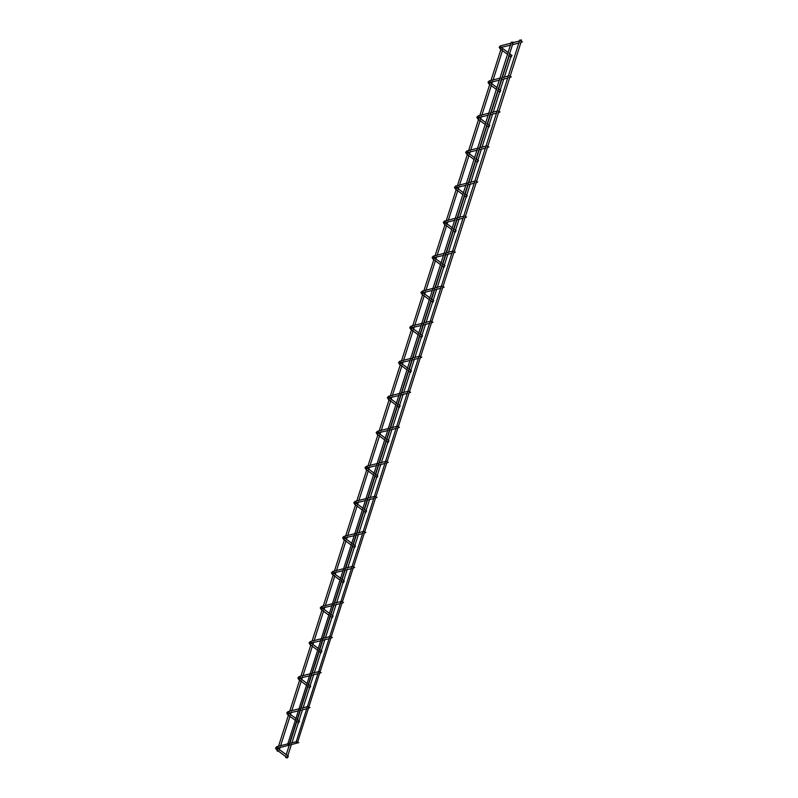 <?xml version="1.0" encoding="UTF-8"?>
<svg xmlns="http://www.w3.org/2000/svg" width="798" height="798" viewBox="0 0 798 798"><rect width="100%" height="100%" fill="white"/><g stroke="black" fill="none" stroke-linecap="round" stroke-linejoin="round"><path stroke-width="0.6" stroke-dasharray="3.99 2.99" d="M511.388 42.154L512.954 42.055M512.256 43.162L513.044 42.952L512.256 43.162M501.074 78.204L501.862 77.995L501.074 78.204M489.892 113.246L490.68 113.037L489.892 113.246M478.71 148.278L479.498 148.079L478.71 148.278M467.528 183.321L468.316 183.121L467.528 183.321M456.346 218.363L457.134 218.163L456.346 218.363M445.164 253.405L445.952 253.205L445.164 253.405M433.972 288.447L434.77 288.248L433.972 288.447M422.79 323.489L423.588 323.29L422.79 323.489M411.608 358.531L412.406 358.322L411.608 358.531M400.426 393.574L401.214 393.364L400.426 393.574M389.244 428.606L390.032 428.406L389.244 428.606M378.062 463.648L378.851 463.448L378.062 463.648M366.881 498.69L367.669 498.491L366.881 498.69M355.699 533.732L356.487 533.533L355.699 533.732M344.517 568.775L345.305 568.575L344.517 568.775M333.335 603.817L334.123 603.617L333.335 603.817M322.143 638.859L322.941 638.649L322.143 638.859M310.961 673.901L311.759 673.692L310.961 673.901M299.779 708.943L300.567 708.734L299.779 708.943M288.597 743.975L289.385 743.776L288.597 743.975M519.797 40.01L521.363 39.9M521.453 40.808L520.665 41.007L521.453 40.808M509.483 76.049L510.271 75.85L509.483 76.049M498.301 111.092L499.089 110.892L498.301 111.092M487.119 146.134L487.907 145.934L487.119 146.134M475.937 181.176L476.725 180.966L475.937 181.176M464.755 216.218L465.543 216.009L464.755 216.218M453.563 251.26L454.361 251.051L453.563 251.26M442.381 286.292L443.179 286.093L442.381 286.292M431.199 321.335L431.997 321.135L431.199 321.335M420.017 356.377L420.805 356.177L420.017 356.377M408.835 391.419L409.623 391.219L408.835 391.419M397.653 426.461L398.441 426.262L397.653 426.461M386.471 461.503L387.259 461.304L386.471 461.503M375.289 496.546L376.077 496.336L375.289 496.546M364.107 531.588L364.895 531.378L364.107 531.588M352.925 566.62L353.714 566.42L352.925 566.62M341.734 601.662L342.532 601.463L341.734 601.662M330.552 636.704L331.35 636.505L330.552 636.704M319.37 671.746L320.168 671.547L319.37 671.746M308.188 706.789L308.976 706.589L308.188 706.789M297.006 741.831L297.794 741.631L297.006 741.831M501.134 49.915L502.56 49.037L501.134 49.915L500.905 49.416M502.461 50.573L502.56 49.037M502.471 49.326L502.161 50.304L502.471 49.326M491.289 84.359L490.979 85.346L491.289 84.359M480.107 119.401L479.798 120.378L480.107 119.401M468.925 154.443L468.606 155.42L468.925 154.443M457.743 189.485L457.424 190.463L457.743 189.485M446.561 224.527L446.242 225.505L446.561 224.527M435.369 259.569L435.06 260.547L435.369 259.569M424.187 294.612L423.878 295.589L424.187 294.612M413.005 329.654L412.696 330.631L413.005 329.654M401.823 364.686L401.514 365.674L401.823 364.686M390.641 399.728L390.332 400.706L390.641 399.728M379.459 434.77L379.15 435.748L379.459 434.77M368.277 469.813L367.958 470.79L368.277 469.813M357.095 504.855L356.776 505.832L357.095 504.855M345.913 539.897L345.594 540.874L345.913 539.897M334.721 574.939L334.412 575.917L334.721 574.939M323.539 609.981L323.23 610.959L323.539 609.981M312.357 645.023L312.048 646.001L312.357 645.023M301.175 680.056L300.866 681.043L301.175 680.056M289.993 715.098L289.684 716.075L289.993 715.098M278.811 750.14L278.502 751.118L278.811 750.14M509.533 56.189L510.959 55.311L509.533 56.189L509.304 55.69M510.86 56.848L510.959 55.311M510.87 55.591L510.56 56.568L510.87 55.591M499.688 90.633L499.368 91.61L499.688 90.633M488.506 125.675L488.186 126.653L488.506 125.675M477.324 160.717L477.005 161.695L477.324 160.717M466.132 195.759L465.823 196.737L466.132 195.759M454.95 230.792L454.641 231.779L454.95 230.792M443.768 265.834L443.459 266.811L443.768 265.834M432.586 300.876L432.277 301.853L432.586 300.876M421.404 335.918L421.095 336.896L421.404 335.918M410.222 370.96L409.913 371.938L410.222 370.96M399.04 406.002L398.721 406.98L399.04 406.002M387.858 441.045L387.539 442.022L387.858 441.045M376.676 476.087L376.357 477.064L376.676 476.087M365.484 511.119L365.175 512.107L365.484 511.119M354.302 546.161L353.993 547.139L354.302 546.161M343.12 581.203L342.811 582.181L343.12 581.203M331.938 616.246L331.629 617.223L331.938 616.246M320.756 651.288L320.447 652.265L320.756 651.288M309.574 686.33L309.265 687.307L309.574 686.33M298.392 721.372L298.083 722.35L298.392 721.372M287.21 756.414L286.891 757.392L287.21 756.414M511.837 55.481L511.338 57.027M500.655 90.523L500.156 92.069M489.473 125.565L488.975 127.101M478.281 160.607L477.793 162.144M467.099 195.65L466.611 197.186M455.917 230.682L455.429 232.228M444.735 265.724L444.247 267.27M433.553 300.766L433.065 302.312M422.371 335.808L421.883 337.355M411.189 370.851L410.691 372.397M400.007 405.893L399.509 407.429M388.826 440.935L388.327 442.471M377.634 475.977L377.145 477.513M366.452 511.019L365.963 512.555M355.27 546.051L354.781 547.598M344.088 581.094L343.599 582.64M332.906 616.136L332.417 617.682M321.724 651.178L321.235 652.724M310.542 686.22L310.053 687.766M299.36 721.262L298.861 722.798M288.178 756.305L287.679 757.841M277.235 748.135L277.614 748.743L277.235 748.135L276.327 749.232M276.437 746.948L277.614 748.035L277.215 748.454M288.417 713.093L288.796 713.701L288.417 713.093L287.509 714.19M287.619 711.906L288.796 712.993L288.397 713.412M299.599 678.051L299.978 678.659L299.599 678.051L298.691 679.148M298.801 676.864L299.978 677.951L299.579 678.37M310.781 643.008L311.16 643.617L310.781 643.008L309.873 644.116M309.993 641.821L311.16 642.909L310.761 643.338M321.963 607.966L322.342 608.585L321.963 607.966L321.055 609.074M321.175 606.779L322.342 607.876L321.943 608.295M333.145 572.924L333.524 573.543L333.145 572.924L332.237 574.031M332.357 571.737L333.524 572.834L333.135 573.253M344.327 537.882L344.706 538.5L344.327 537.882L343.419 538.989M343.539 536.695L344.706 537.792L344.317 538.211M355.519 502.85L355.888 503.458L355.519 502.85L354.601 503.947M354.721 501.653L355.888 502.75L355.499 503.169M366.701 467.808L367.07 468.416L366.701 467.808L365.793 468.905M365.903 466.611L367.08 467.708L366.681 468.127M377.883 432.765L378.262 433.374L377.883 432.765L376.975 433.863M377.085 431.578L378.262 432.666L377.863 433.085M389.065 397.723L389.444 398.332L389.065 397.723L388.157 398.82M388.267 396.536L389.444 397.623L389.045 398.042M400.247 362.681L400.626 363.29L400.247 362.681L399.339 363.778M399.449 361.494L400.626 362.581L400.227 363.01M411.429 327.639L411.808 328.247L411.429 327.639L410.521 328.746M410.631 326.452L411.808 327.539L411.409 327.968M422.611 292.597L422.99 293.215L422.611 292.597L421.703 293.704M421.823 291.41L422.99 292.507L422.591 292.926M433.793 257.555L434.172 258.173L433.793 257.555L432.885 258.662M433.005 256.367L434.172 257.465L433.773 257.884M444.975 222.522L445.354 223.131L444.975 222.522L444.067 223.62M444.187 221.325L445.354 222.423L444.965 222.842M456.157 187.48L456.536 188.089L456.157 187.48L455.249 188.577M455.369 186.283L456.536 187.38L456.147 187.799M467.349 152.438L467.718 153.046L467.349 152.438L466.431 153.535M466.551 151.251L467.718 152.338L467.329 152.757M478.531 117.396L478.9 118.004L478.531 117.396L477.623 118.493M477.733 116.209L478.91 117.296L478.511 117.715M489.713 82.354L490.092 82.962L489.713 82.354L488.805 83.451M488.915 81.167L490.092 82.254L489.693 82.673M500.895 47.311L501.274 47.92L500.895 47.311L499.987 48.419M500.097 46.124L501.274 47.212L500.875 47.641M277.165 748.474L277.734 748.325M288.347 713.432L288.916 713.282M299.529 678.39L300.108 678.24M310.711 643.348L311.29 643.198M321.903 608.305L322.472 608.156M333.085 573.263L333.654 573.114M344.267 538.231L344.836 538.081M355.449 503.189L356.018 503.039M366.631 468.147L367.2 467.997M377.813 433.105L378.382 432.955M388.995 398.062L389.564 397.913M400.177 363.02L400.756 362.871M411.359 327.978L411.938 327.828M422.541 292.936L423.12 292.786M433.733 257.904L434.302 257.754M444.915 222.861L445.484 222.712M456.097 187.819L456.665 187.67M467.279 152.777L467.847 152.627M478.461 117.735L479.029 117.585M489.643 82.693L490.211 82.543M500.825 47.651L501.393 47.501M297.155 719.437L295.609 718.28M308.337 684.395L306.791 683.238M319.529 649.353L317.973 648.195M330.711 614.31L329.155 613.153M341.893 579.268L340.337 578.111M353.075 544.226L351.529 543.069M364.257 509.184L362.711 508.027M375.439 474.142L373.893 472.985M386.621 439.109L385.075 437.952M397.803 404.067L396.257 402.91M408.985 369.025L407.439 367.868M420.177 333.983L418.621 332.826M431.359 298.941L429.803 297.784M442.541 263.899L440.985 262.741M453.723 228.856L452.167 227.699M464.905 193.814L463.359 192.657M476.087 158.782L474.541 157.625M487.269 123.74L485.723 122.583M498.451 88.698L496.905 87.541M509.633 53.656L508.087 52.498M511.069 43.142L513.164 42.613M519.478 40.997L521.573 40.459M278.801 751.397L279.39 749.551M279.958 747.756L280.617 745.701M289.983 716.355L290.572 714.509M291.14 712.714L291.799 710.659M301.165 681.312L301.754 679.467M302.322 677.672L302.981 675.617M312.347 646.27L312.936 644.435M313.504 642.629L314.163 640.575M323.529 611.228L324.118 609.393M324.696 607.587L325.345 605.532M334.711 576.196L335.3 574.351M335.878 572.545L336.527 570.5M345.893 541.154L346.482 539.308M347.06 537.513L347.709 535.458M357.075 506.112L357.664 504.266M358.242 502.471L358.901 500.416M368.257 471.069L368.846 469.224M369.424 467.429L370.082 465.374M379.449 436.027L380.038 434.182M380.606 432.386L381.264 430.331M390.631 400.985L391.219 399.14M391.788 397.344L392.446 395.289M401.813 365.943L402.401 364.107M402.97 362.302L403.628 360.247M412.995 330.901L413.583 329.065M414.152 327.26L414.81 325.205M424.177 295.859L424.765 294.023M425.334 292.218L425.992 290.163M435.359 260.826L435.947 258.981M436.526 257.185L437.174 255.131M446.541 225.784L447.129 223.939M447.708 222.143L448.356 220.088M457.723 190.742L458.311 188.897M458.89 187.101L459.548 185.046M468.905 155.7L469.493 153.854M470.072 152.059L470.73 150.004M480.097 120.658L480.675 118.812M481.254 117.017L481.912 114.962M491.279 85.615L491.867 83.77M492.436 81.975L493.094 79.92M287.19 757.661L287.779 755.826M291.28 744.863L291.938 742.808M298.382 722.629L298.961 720.784M302.462 709.821L303.12 707.766M309.564 687.587L310.153 685.741M313.644 674.779L314.302 672.724M320.746 652.545L321.335 650.699M324.826 639.737L325.484 637.682M331.928 617.502L332.517 615.657M336.018 604.694L336.666 602.64M343.11 582.46L343.699 580.615M347.2 569.652L347.848 567.597M354.292 547.418L354.881 545.573M358.382 534.61L359.03 532.555M365.474 512.376L366.063 510.54M369.564 499.578L370.222 497.523M376.656 477.334L377.245 475.498M380.746 464.536L381.404 462.481M387.838 442.291L388.426 440.456M391.928 429.494L392.586 427.439M399.02 407.259L399.608 405.414M403.11 394.451L403.768 392.397M410.212 372.217L410.8 370.372M414.292 359.409L414.95 357.354M421.394 337.175L421.982 335.33M425.474 324.367L426.132 322.312M432.576 302.133L433.164 300.287M436.656 289.325L437.314 287.27M443.758 267.091L444.346 265.245M447.848 254.283L448.496 252.228M454.94 232.048L455.528 230.203M459.03 219.241L459.678 217.196M466.122 197.006L466.71 195.171M470.212 184.208L470.87 182.153M477.304 161.964L477.892 160.129M481.394 149.166L482.052 147.111M488.486 126.932L489.074 125.087M492.575 114.124L493.234 112.069M499.668 91.89L500.256 90.044M503.757 79.082L504.416 77.027M499.887 78.184L501.982 77.645M508.296 76.029L510.391 75.501M488.705 113.226L490.8 112.688M497.114 111.072L499.199 110.543M477.523 148.268L479.608 147.73M485.932 146.114L488.017 145.585M466.341 183.311L468.426 182.772M474.75 181.156L476.835 180.627M455.159 218.353L457.244 217.814M463.568 216.198L465.653 215.66M443.977 253.385L446.062 252.856M452.386 251.24L454.471 250.702M432.795 288.427L434.88 287.898M441.194 286.283L443.289 285.744M421.603 323.469L423.698 322.941M430.012 321.325L432.107 320.786M410.421 358.511L412.516 357.973M418.83 356.367L420.925 355.828M399.239 393.554L401.334 393.015M407.648 391.399L409.743 390.87M388.057 428.596L390.152 428.057M396.466 426.441L398.561 425.913M376.875 463.638L378.96 463.099M385.284 461.483L387.369 460.955M365.693 498.68L367.778 498.142M374.102 496.526L376.187 495.987M354.512 533.712L356.596 533.184M362.92 531.568L365.005 531.029M343.33 568.755L345.414 568.226M351.738 566.61L353.823 566.071M332.148 603.797L334.232 603.268M340.556 601.652L342.641 601.113M320.966 638.839L323.05 638.31M329.365 636.694L331.459 636.156M309.774 673.881L311.868 673.342M318.183 671.726L320.277 671.198M298.592 708.923L300.686 708.385M307.001 706.769L309.095 706.24M287.529 743.936L289.504 743.427M295.938 741.781L297.913 741.282M297.943 710.978L300.028 710.439M306.352 708.824L308.437 708.295M309.125 675.936L311.21 675.397M317.534 673.781L319.619 673.253M320.307 640.894L322.392 640.355M328.716 638.749L330.801 638.21M331.489 605.852L333.574 605.323M339.898 603.707L341.983 603.168M342.671 570.809L344.756 570.281M351.08 568.665L353.165 568.126M353.853 535.767L355.948 535.239M362.262 533.623L364.347 533.084M365.035 500.735L367.13 500.196M373.444 498.58L375.539 498.042M376.217 465.693L378.312 465.154M384.626 463.538L386.721 463.01M387.399 430.651L389.494 430.112M395.808 428.496L397.903 427.967M398.591 395.609L400.676 395.07M406.99 393.454L409.085 392.925M409.773 360.566L411.858 360.028M418.182 358.412L420.267 357.883M420.955 325.524L423.04 324.995M429.364 323.38L431.449 322.841M432.137 290.482L434.222 289.953M440.546 288.337L442.631 287.799M443.319 255.44L445.404 254.911M451.728 253.295L453.813 252.757M454.501 220.398L456.586 219.869M462.91 218.253L464.995 217.714M465.683 185.365L467.778 184.827M474.092 183.211L476.187 182.672M476.865 150.323L478.96 149.785M485.274 148.169L487.369 147.64M488.047 115.281L490.142 114.742M496.456 113.126L498.551 112.598M499.229 80.239L501.324 79.7M507.638 78.084L509.732 77.556M285.644 756.504L286.233 754.669M289.195 745.392L289.844 743.337M296.826 721.472L297.415 719.626M300.377 710.35L301.036 708.295M308.008 686.43L308.597 684.584M311.559 675.308L312.218 673.263M319.19 651.387L319.779 649.542M322.741 640.275L323.399 638.22M330.382 616.345L330.961 614.5M333.923 605.233L334.581 603.178M341.564 581.303L342.152 579.458M345.105 570.191L345.763 568.136M352.746 546.261L353.334 544.416M356.287 535.149L356.945 533.094M363.928 511.219L364.516 509.383M367.469 500.107L368.127 498.052M375.11 476.177L375.698 474.341M378.661 465.064L379.309 463.01M386.292 441.134L386.88 439.299M389.843 430.022L390.491 427.967M397.474 406.102L398.062 404.257M401.025 394.98L401.673 392.925M408.656 371.06L409.244 369.215M412.207 359.948L412.865 357.893M419.838 336.018L420.426 334.172M423.389 324.906L424.047 322.851M431.02 300.976L431.608 299.13M434.571 289.864L435.229 287.809M442.212 265.934L442.79 264.088M445.753 254.821L446.411 252.767M453.394 230.891L453.982 229.056M456.935 219.779L457.593 217.724M464.576 195.849L465.164 194.014M468.117 184.737L468.775 182.682M475.758 160.807L476.346 158.972M479.299 149.695L479.957 147.64M486.94 125.775L487.528 123.929M490.491 114.653L491.139 112.598M498.122 90.733L498.71 88.887M501.673 79.61L502.321 77.566M277.245 750.24L277.834 748.394M277.874 748.285L278.522 746.24M288.427 715.198L289.016 713.352M289.056 713.252L289.714 711.198M299.619 680.155L300.198 678.31M300.238 678.21L300.896 676.155M310.801 645.113L311.39 643.278M311.42 643.168L312.078 641.113M321.983 610.071L322.572 608.236M322.601 608.126L323.26 606.071M333.165 575.039L333.754 573.193M333.783 573.084L334.442 571.029M344.347 539.997L344.936 538.151M344.965 538.042L345.624 535.987M355.529 504.954L356.117 503.109M356.147 502.999L356.806 500.945M366.711 469.912L367.299 468.067M367.339 467.957L367.988 465.902M377.893 434.87L378.481 433.025M378.521 432.925L379.17 430.87M389.075 399.828L389.663 397.983M389.703 397.883L390.352 395.828M400.257 364.786L400.845 362.95M400.885 362.841L401.544 360.786M411.449 329.744L412.027 327.908M412.067 327.798L412.726 325.744M422.631 294.701L423.219 292.866M423.249 292.756L423.908 290.701M433.813 259.669L434.401 257.824M434.431 257.714L435.09 255.659M444.995 224.627L445.583 222.782M445.613 222.672L446.272 220.617M456.177 189.585L456.765 187.739M456.795 187.63L457.454 185.575M467.359 154.543L467.947 152.697M467.977 152.588L468.635 150.543M478.541 119.501L479.129 117.655M479.169 117.555L479.817 115.501M489.723 84.458L490.311 82.613M490.351 82.513L490.999 80.458M510.421 45.197L512.506 44.658M518.82 43.052L520.914 42.513M507.498 54.344L509.044 55.501M496.316 89.376L497.862 90.533M485.134 124.418L486.68 125.575M473.952 159.46L475.498 160.617M462.77 194.503L464.316 195.66M451.588 229.545L453.134 230.702M440.396 264.587L441.952 265.744M429.214 299.629L430.77 300.786M418.032 334.671L419.588 335.828M406.85 369.713L408.396 370.861M395.668 404.746L397.214 405.903M384.486 439.788L386.033 440.945M373.304 474.83L374.851 475.987M362.122 509.872L363.669 511.029M350.94 544.914L352.487 546.071M339.758 579.956L341.305 581.114M328.567 614.999L330.123 616.156M317.385 650.041L318.941 651.198M306.203 685.073L307.759 686.23M295.021 720.115L296.567 721.272"/><path stroke-width="1.2" d="M287.47 757.681L288.347 756.245L277.534 748.175M298.651 722.639L299.529 721.202L297.155 719.437M309.833 687.597L310.721 686.17L308.337 684.395M321.015 652.555L321.903 651.128L319.529 649.353M332.197 617.522L333.085 616.086L330.711 614.31M343.379 582.48L344.267 581.044L341.893 579.268M354.561 547.438L355.449 546.002L353.075 544.226M365.743 512.396L366.631 510.959L364.257 509.184M376.935 477.354L377.813 475.917L375.439 474.142M388.117 442.311L388.995 440.875L386.621 439.109M399.299 407.269L400.177 405.833L397.803 404.067M410.481 372.227L411.369 370.801L408.985 369.025M421.663 337.195L422.551 335.759L420.177 333.983M432.845 302.153L433.733 300.716L431.359 298.941M444.027 267.111L444.915 265.674L442.541 263.899M455.209 232.068L456.097 230.632L453.723 228.856M466.391 197.026L467.279 195.59L464.905 193.814M477.573 161.984L478.461 160.548L476.087 158.782M488.765 126.942L489.643 125.505L487.269 123.74M499.947 91.9L500.825 90.473L498.451 88.698M288.946 743.955L287.699 744.275L288.946 743.955L289.125 744.614L289.325 743.985M513.104 42.793L512.954 42.055L511.708 42.364M512.256 43.162L513.044 42.952L512.256 43.162M501.074 78.204L501.862 77.995L501.074 78.204M489.892 113.246L490.68 113.037L489.892 113.246M478.71 148.278L479.498 148.079L478.71 148.278M467.528 183.321L468.316 183.121L467.528 183.321M456.346 218.363L457.134 218.163L456.346 218.363M445.164 253.405L445.952 253.205L445.164 253.405M433.972 288.447L434.77 288.248L433.972 288.447M422.79 323.489L423.588 323.29L422.79 323.489M411.608 358.531L412.406 358.322L411.608 358.531M400.426 393.574L401.214 393.364L400.426 393.574M389.244 428.606L390.032 428.406L389.244 428.606M378.062 463.648L378.851 463.448L378.062 463.648M366.881 498.69L367.669 498.491L366.881 498.69M355.699 533.732L356.487 533.533L355.699 533.732M344.517 568.775L345.305 568.575L344.517 568.775M333.335 603.817L334.123 603.617L333.335 603.817M322.143 638.859L322.941 638.649L322.143 638.859M310.961 673.901L311.759 673.692L310.961 673.901M299.779 708.943L300.567 708.734L299.779 708.943M288.597 743.975L289.385 743.776M511.129 56.858L512.007 55.431L509.633 53.656M297.355 741.801L296.108 742.12L297.355 741.801L297.534 742.469L297.734 741.831M521.513 40.638L521.363 39.9L520.116 40.219M521.453 40.808L520.665 41.007L521.453 40.808M509.483 76.049L510.271 75.85L509.483 76.049M498.301 111.092L499.089 110.892L498.301 111.092M487.119 146.134L487.907 145.934L487.119 146.134M475.937 181.176L476.725 180.966L475.937 181.176M464.755 216.218L465.543 216.009L464.755 216.218M453.563 251.26L454.361 251.051L453.563 251.26M442.381 286.292L443.179 286.093L442.381 286.292M431.199 321.335L431.997 321.135L431.199 321.335M420.017 356.377L420.805 356.177L420.017 356.377M408.835 391.419L409.623 391.219L408.835 391.419M397.653 426.461L398.441 426.262L397.653 426.461M386.471 461.503L387.259 461.304L386.471 461.503M375.289 496.546L376.077 496.336L375.289 496.546M364.107 531.588L364.895 531.378L364.107 531.588M352.925 566.62L353.714 566.42L352.925 566.62M341.734 601.662L342.532 601.463L341.734 601.662M330.552 636.704L331.35 636.505L330.552 636.704M319.37 671.746L320.168 671.547L319.37 671.746M308.188 706.789L308.976 706.589L308.188 706.789M297.006 741.831L297.794 741.631M286.771 757.781L285.704 757.531L287.19 757.661M298.811 742.619L277.325 748.245M309.993 707.577L308.437 708.295M321.185 672.534L319.619 673.253M332.367 637.492L330.801 638.21M343.549 602.45L341.983 603.168M354.731 567.408L353.165 568.126M365.913 532.366L364.347 533.084M377.095 497.324L375.539 498.042M388.277 462.281L386.721 463.01M399.459 427.249L397.903 427.967M410.641 392.207L409.085 392.925M421.833 357.165L420.267 357.883M433.015 322.123L431.449 322.841M444.197 287.081L442.631 287.799M455.379 252.038L453.813 252.757M466.561 216.996L464.995 217.714M477.743 181.954L476.187 182.672M488.925 146.922L487.369 147.64M500.107 111.88L498.551 112.598M511.289 76.837L509.732 77.556M285.704 757.531L285.644 756.504M277.305 751.267L277.245 750.24M522.471 41.795L520.914 42.513M296.108 742.12L519.797 40.01M287.699 744.275L511.388 42.154M277.614 748.035L276.327 747.297L276.766 746.689L287.529 743.936M276.736 749.671L276.327 749.232L276.736 749.671L277.614 748.743L277.235 748.135M288.796 712.993L287.509 712.255L287.948 711.646L298.592 708.923M287.928 714.629L287.509 714.19L287.928 714.629L288.796 713.701L288.417 713.093M299.978 677.951L298.691 677.213L299.13 676.604L309.774 673.881M299.11 679.597L298.691 679.148L299.11 679.597L299.978 678.659L299.599 678.051M311.16 642.909L309.873 642.171L310.312 641.562L320.966 638.839M310.292 644.555L309.873 644.116L310.292 644.555L311.16 643.617L310.781 643.008M322.342 607.876L321.055 607.128L321.494 606.52L332.148 603.797M321.474 609.512L321.055 609.074L321.474 609.512L322.342 608.585L321.963 607.966M333.524 572.834L332.247 572.086L332.676 571.478L343.33 568.755M332.656 574.47L332.237 574.031L332.656 574.47L333.524 573.543L333.145 572.924M344.706 537.792L343.429 537.044L343.858 536.436L354.512 533.712M343.838 539.428L343.419 538.989L343.838 539.428L344.706 538.5L344.327 537.882M355.888 502.75L354.611 502.012L355.04 501.403L365.693 498.68M355.02 504.386L354.601 503.947L355.02 504.386L355.888 503.458L355.519 502.85M367.08 467.708L365.793 466.97L366.222 466.361L376.875 463.638M366.202 469.344L365.793 468.905L366.202 469.344L367.07 468.416L366.701 467.808M378.262 432.666L376.975 431.927L377.414 431.319L388.057 428.596M377.384 434.302L376.975 433.863L377.384 434.302L378.262 433.374L377.883 432.765M389.444 397.623L388.157 396.885L388.596 396.277L399.239 393.554M388.576 399.269L388.157 398.82L388.576 399.269L389.444 398.332L389.065 397.723M400.626 362.581L399.339 361.843L399.778 361.235L410.421 358.511M399.758 364.227L399.339 363.778L399.758 364.227L400.626 363.29L400.247 362.681M411.808 327.539L410.521 326.801L410.96 326.192L421.603 323.469M410.94 329.185L410.521 328.746L410.94 329.185L411.808 328.247L411.429 327.639M422.99 292.507L421.703 291.759L422.142 291.15L432.795 288.427M422.122 294.143L421.703 293.704L422.122 294.143L422.99 293.215L422.611 292.597M434.172 257.465L432.885 256.717L433.324 256.108L443.977 253.385M433.304 259.101L432.885 258.662L433.304 259.101L434.172 258.173L433.793 257.555M445.354 222.423L444.077 221.684L444.506 221.066L455.159 218.353M444.486 224.058L444.067 223.62L444.486 224.058L445.354 223.131L444.975 222.522M456.536 187.38L455.259 186.642L455.688 186.034L466.341 183.311M455.668 189.016L455.249 188.577L455.668 189.016L456.536 188.089L456.157 187.48M467.718 152.338L466.441 151.6L466.87 150.992L477.523 148.268M466.85 153.974L466.431 153.535L466.85 153.974L467.718 153.046L467.349 152.438M478.91 117.296L477.623 116.558L478.052 115.949L488.705 113.226M478.032 118.932L477.623 118.493L478.032 118.932L478.9 118.004L478.531 117.396M490.092 82.254L488.805 81.516L489.244 80.907L499.887 78.184M489.214 83.9L488.805 83.451L489.214 83.9L490.092 82.962L489.713 82.354M501.274 47.212L499.987 46.474L500.426 45.865L511.069 43.142M500.406 48.858L499.987 48.419L500.406 48.858L501.274 47.92L500.895 47.311M287.509 757.9L276.437 749.631L275.529 748.035L276.766 746.689M295.021 720.115L287.619 714.599L286.711 712.993L287.948 711.646M297.943 710.978L288.507 713.203M306.203 685.073L298.811 679.557L297.893 677.951L299.13 676.604M309.125 675.936L299.699 678.17M317.385 650.041L309.993 644.515L309.075 642.909L310.312 641.562M320.307 640.894L310.881 643.128M328.567 614.999L321.175 609.473L320.257 607.876L321.494 606.52M331.489 605.852L322.063 608.086M339.758 579.956L332.357 574.43L331.439 572.834L332.676 571.478M342.671 570.809L333.245 573.044M350.94 544.914L343.539 539.388L342.621 537.792L343.858 536.436M353.853 535.767L344.427 538.002M362.122 509.872L354.721 504.346L353.803 502.75L355.04 501.403M365.035 500.735L355.609 502.959M373.304 474.83L365.903 469.304L364.985 467.708L366.222 466.361M376.217 465.693L366.791 467.917M384.486 439.788L377.085 434.272L376.167 432.666L377.414 431.319M387.399 430.651L377.973 432.875M395.668 404.746L388.267 399.229L387.359 397.623L388.596 396.277M398.591 395.609L389.155 397.833M406.85 369.713L399.449 364.187L398.541 362.581L399.778 361.235M409.773 360.566L400.337 362.801M418.032 334.671L410.641 329.145L409.723 327.539L410.96 326.192M420.955 325.524L411.529 327.759M429.214 299.629L421.823 294.103L420.905 292.507L422.142 291.15M432.137 290.482L422.711 292.716M440.396 264.587L433.005 259.061L432.087 257.465L433.324 256.108M443.319 255.44L433.893 257.674M451.588 229.545L444.187 224.019L443.269 222.423L444.506 221.066M454.501 220.398L445.075 222.632M462.77 194.503L455.369 188.976L454.451 187.38L455.688 186.034M465.683 185.365L456.257 187.59M473.952 159.46L466.551 153.934L465.633 152.338L466.87 150.992M476.865 150.323L467.438 152.548M485.134 124.418L477.733 118.902L476.815 117.296L478.052 115.949M488.047 115.281L478.62 117.505M496.316 89.376L488.915 83.86L488.007 82.254L489.244 80.907M499.229 80.239L489.802 82.473M507.498 54.344L500.097 48.818L499.189 47.212L500.426 45.865M510.421 45.197L500.984 47.431M295.609 718.28L288.916 713.282M306.791 683.238L300.108 678.24M317.973 648.195L311.29 643.198M329.155 613.153L322.472 608.156M340.337 578.111L333.654 573.114M351.529 543.069L344.836 538.081M362.711 508.027L356.018 503.039M373.893 472.985L367.2 467.997M385.075 437.952L378.382 432.955M396.257 402.91L389.564 397.913M407.439 367.868L400.756 362.871M418.621 332.826L411.938 327.828M429.803 297.784L423.12 292.786M440.985 262.741L434.302 257.754M452.167 227.699L445.484 222.712M463.359 192.657L456.665 187.67M474.541 157.625L467.847 152.627M485.723 122.583L479.029 117.585M496.905 87.541L490.211 82.543M512.984 43.162L501.922 77.835M501.802 78.204L490.74 112.867M490.62 113.246L479.558 147.909M479.438 148.288L468.376 182.951M468.256 183.331L457.184 217.994M457.064 218.373L446.002 253.036M445.883 253.415L434.82 288.078M434.701 288.447L423.638 323.12M423.519 323.489L412.456 358.162M412.337 358.531L401.274 393.205M401.155 393.574L390.092 428.237M389.973 428.616L378.91 463.279M378.791 463.658L367.728 498.321M367.609 498.7L356.536 533.363M356.417 533.742L345.354 568.405M345.235 568.784L334.172 603.448M334.053 603.817L322.991 638.49M322.871 638.859L311.809 673.532M311.689 673.901L300.627 708.564M300.507 708.943L289.445 743.606M508.087 52.498L501.393 47.501M521.393 41.017L510.331 75.68M510.211 76.059L499.149 110.723M499.029 111.102L487.967 145.765M487.847 146.134L476.775 180.807M476.655 181.176L465.593 215.849M465.473 216.218L454.411 250.881M454.291 251.26L443.229 285.923M443.109 286.302L432.047 320.966M431.927 321.345L420.865 356.008M420.746 356.387L409.683 391.05M409.564 391.429L398.501 426.092M398.382 426.461L387.319 461.134M387.2 461.503L376.137 496.176M376.018 496.546L364.945 531.219M364.826 531.588L353.763 566.251M353.644 566.63L342.581 601.293M342.462 601.672L331.399 636.335M331.28 636.714L320.217 671.377M320.098 671.756L309.035 706.42M308.916 706.799L297.854 741.462M513.164 42.613L519.478 40.997M279.39 749.551L279.958 747.756M280.617 745.701L289.983 716.355M290.572 714.509L291.14 712.714M291.799 710.659L301.165 681.312M301.754 679.467L302.322 677.672M302.981 675.617L312.347 646.27M312.936 644.435L313.504 642.629M314.163 640.575L323.529 611.228M324.118 609.393L324.696 607.587M325.345 605.532L334.711 576.196M335.3 574.351L335.878 572.545M336.527 570.5L345.893 541.154M346.482 539.308L347.06 537.513M347.709 535.458L357.075 506.112M357.664 504.266L358.242 502.471M358.901 500.416L368.257 471.069M368.846 469.224L369.424 467.429M370.082 465.374L379.449 436.027M380.038 434.182L380.606 432.386M381.264 430.331L390.631 400.985M391.219 399.14L391.788 397.344M392.446 395.289L401.813 365.943M402.401 364.107L402.97 362.302M403.628 360.247L412.995 330.901M413.583 329.065L414.152 327.26M414.81 325.205L424.177 295.859M424.765 294.023L425.334 292.218M425.992 290.163L435.359 260.826M435.947 258.981L436.526 257.185M437.174 255.131L446.541 225.784M447.129 223.939L447.708 222.143M448.356 220.088L457.723 190.742M458.311 188.897L458.89 187.101M459.548 185.046L468.905 155.7M469.493 153.854L470.072 152.059M470.73 150.004L480.097 120.658M480.675 118.812L481.254 117.017M481.912 114.962L491.279 85.615M491.867 83.77L492.436 81.975M493.094 79.92L502.461 50.573M287.779 755.826L291.28 744.863M291.938 742.808L298.382 722.629M298.961 720.784L302.462 709.821M303.12 707.766L309.564 687.587M310.153 685.741L313.644 674.779M314.302 672.724L320.746 652.545M321.335 650.699L324.826 639.737M325.484 637.682L331.928 617.502M332.517 615.657L336.018 604.694M336.666 602.64L343.11 582.46M343.699 580.615L347.2 569.652M347.848 567.597L354.292 547.418M354.881 545.573L358.382 534.61M359.03 532.555L365.474 512.376M366.063 510.54L369.564 499.578M370.222 497.523L376.656 477.334M377.245 475.498L380.746 464.536M381.404 462.481L387.838 442.291M388.426 440.456L391.928 429.494M392.586 427.439L399.02 407.259M399.608 405.414L403.11 394.451M403.768 392.397L410.212 372.217M410.8 370.372L414.292 359.409M414.95 357.354L421.394 337.175M421.982 335.33L425.474 324.367M426.132 322.312L432.576 302.133M433.164 300.287L436.656 289.325M437.314 287.27L443.758 267.091M444.346 265.245L447.848 254.283M448.496 252.228L454.94 232.048M455.528 230.203L459.03 219.241M459.678 217.196L466.122 197.006M466.71 195.171L470.212 184.208M470.87 182.153L477.304 161.964M477.892 160.129L481.394 149.166M482.052 147.111L488.486 126.932M489.074 125.087L492.575 114.124M493.234 112.069L499.668 91.89M500.256 90.044L503.757 79.082M504.416 77.027L510.86 56.848M501.982 77.645L508.296 76.029M490.8 112.688L497.114 111.072M479.608 147.73L485.932 146.114M468.426 182.772L474.75 181.156M457.244 217.814L463.568 216.198M446.062 252.856L452.386 251.24M434.88 287.898L441.194 286.283M423.698 322.941L430.012 321.325M412.516 357.973L418.83 356.367M401.334 393.015L407.648 391.399M390.152 428.057L396.466 426.441M378.96 463.099L385.284 461.483M367.778 498.142L374.102 496.526M356.596 533.184L362.92 531.568M345.414 568.226L351.738 566.61M334.232 603.268L340.556 601.652M323.05 638.31L329.365 636.694M311.868 673.342L318.183 671.726M300.686 708.385L307.001 706.769M289.504 743.427L295.938 741.781M300.028 710.439L306.352 708.824M311.21 675.397L317.534 673.781M322.392 640.355L328.716 638.749M333.574 605.323L339.898 603.707M344.756 570.281L351.08 568.665M355.948 535.239L362.262 533.623M367.13 500.196L373.444 498.58M378.312 465.154L384.626 463.538M389.494 430.112L395.808 428.496M400.676 395.07L406.99 393.454M411.858 360.028L418.182 358.412M423.04 324.995L429.364 323.38M434.222 289.953L440.546 288.337M445.404 254.911L451.728 253.295M456.586 219.869L462.91 218.253M467.778 184.827L474.092 183.211M478.96 149.785L485.274 148.169M490.142 114.742L496.456 113.126M501.324 79.7L507.638 78.084M286.233 754.669L289.195 745.392M289.844 743.337L296.826 721.472M297.415 719.626L300.377 710.35M301.036 708.295L308.008 686.43M308.597 684.584L311.559 675.308M312.218 673.263L319.19 651.387M319.779 649.542L322.741 640.275M323.399 638.22L330.382 616.345M330.961 614.5L333.923 605.233M334.581 603.178L341.564 581.303M342.152 579.458L345.105 570.191M345.763 568.136L352.746 546.261M353.334 544.416L356.287 535.149M356.945 533.094L363.928 511.219M364.516 509.383L367.469 500.107M368.127 498.052L375.11 476.177M375.698 474.341L378.661 465.064M379.309 463.01L386.292 441.134M386.88 439.299L389.843 430.022M390.491 427.967L397.474 406.102M398.062 404.257L401.025 394.98M401.673 392.925L408.656 371.06M409.244 369.215L412.207 359.948M412.865 357.893L419.838 336.018M420.426 334.172L423.389 324.906M424.047 322.851L431.02 300.976M431.608 299.13L434.571 289.864M435.229 287.809L442.212 265.934M442.79 264.088L445.753 254.821M446.411 252.767L453.394 230.891M453.982 229.056L456.935 219.779M457.593 217.724L464.576 195.849M465.164 194.014L468.117 184.737M468.775 182.682L475.758 160.807M476.346 158.972L479.299 149.695M479.957 147.64L486.94 125.775M487.528 123.929L490.491 114.653M491.139 112.598L498.122 90.733M498.71 88.887L501.673 79.61M502.321 77.566L509.304 55.69M278.522 746.24L288.427 715.198M289.714 711.198L299.619 680.155M300.896 676.155L310.801 645.113M312.078 641.113L321.983 610.071M323.26 606.071L333.165 575.039M334.442 571.029L344.347 539.997M345.624 535.987L355.529 504.954M356.806 500.945L366.711 469.912M367.988 465.902L377.893 434.87M379.17 430.87L389.075 399.828M390.352 395.828L400.257 364.786M401.544 360.786L411.449 329.744M412.726 325.744L422.631 294.701M423.908 290.701L433.813 259.669M435.09 255.659L444.995 224.627M446.272 220.617L456.177 189.585M457.454 185.575L467.359 154.543M468.635 150.543L478.541 119.501M479.817 115.501L489.723 84.458M490.999 80.458L500.905 49.416M512.506 44.658L518.82 43.052M509.044 55.501L511.169 57.077M497.862 90.533L499.987 92.119M486.68 125.575L488.795 127.161M475.498 160.617L477.613 162.203M464.316 195.66L466.431 197.246M453.134 230.702L455.249 232.278M441.952 265.744L444.067 267.32M430.77 300.786L432.885 302.362M419.588 335.828L421.703 337.404M408.396 370.861L410.521 372.447M397.214 405.903L399.339 407.489M386.033 440.945L388.157 442.531M374.851 475.987L376.965 477.573M363.669 511.029L365.783 512.615M352.487 546.071L354.601 547.647M341.305 581.114L343.419 582.69M330.123 616.156L332.237 617.732M318.941 651.198L321.055 652.774M307.759 686.23L309.873 687.816M296.567 721.272L298.691 722.858"/></g></svg>
